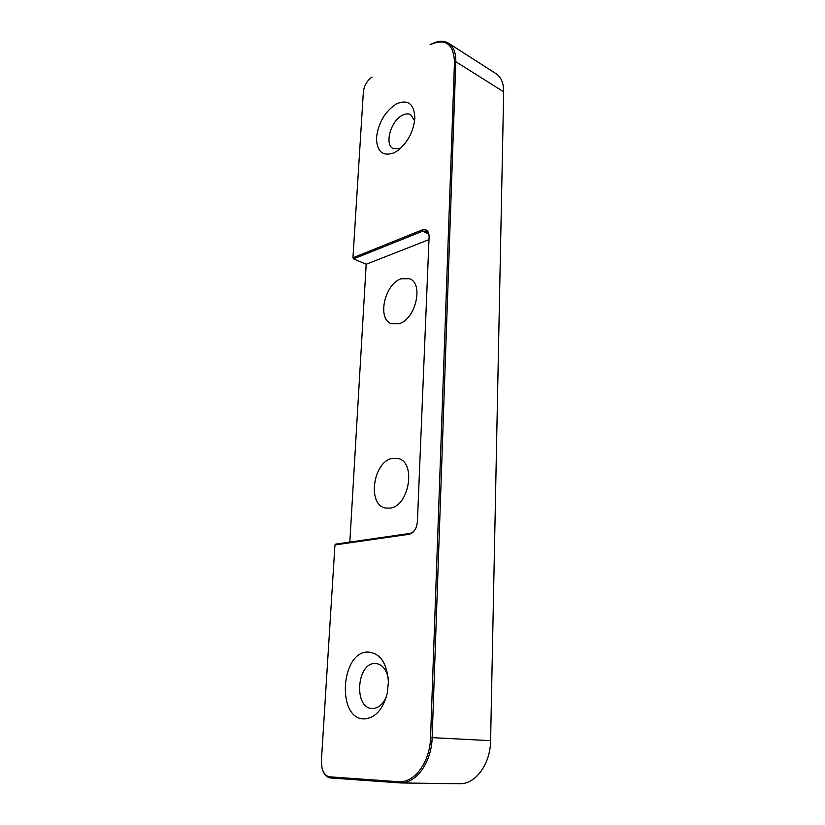 <?xml version="1.0" encoding="UTF-8"?>
<svg xmlns="http://www.w3.org/2000/svg" width="825" height="825" viewBox="0 0 825 825"><rect width="100%" height="100%" fill="white"/><g stroke="black" fill="none" stroke-linecap="round" stroke-linejoin="round"><path stroke-width="1.24" d="M394.041 152.842C382.594 156.729 376.747 151.645 376.478 137.569C378.448 122.492 385.162 111.22 396.608 103.775C408.076 99.113 414.15 103.867 414.851 118.027C413.624 131.216 408.076 141.962 398.197 150.284L394.041 152.842M414.624 120.821L410.737 114.727C408.406 113.479 405.704 113.633 402.61 115.16C390.823 120.512 384.058 144.653 393.257 148.644L400.311 148.552M364.341 718.915C336.466 719.513 340.642 651.564 367.847 652.049C380.077 653.008 386.935 662.908 388.4 681.739L387.399 692.608C383.233 709.191 375.55 717.956 364.341 718.915M388.162 677.593C386.131 669.219 382.171 664.548 376.293 663.558L374.932 663.506C356.709 662.98 353.554 708.046 372.034 708.51L372.663 708.531C378.448 708.252 383.027 704.303 386.409 696.671M392.473 458.36C373.261 461.216 366.857 504.776 385.409 508.004L390.06 508.128C409.365 506.22 416.347 461.938 398.093 458.494L392.473 458.36M401.187 278.767C384.584 283.872 376.829 319.223 391.442 323.751L399.001 323.751C415.625 319.43 423.978 283.449 409.561 278.726L401.187 278.767M372.075 77.076L371.632 77.333C366.919 80.809 364.155 85.687 363.361 91.977L352.956 257.782L422.039 229.989C426.515 228.742 428.876 230.948 429.103 236.61L417.409 521.802L416.656 526.113C414.996 530.836 412.418 533.569 408.911 534.311L334.94 544.933L321.379 760.99L322.049 768.281C323.575 773.489 326.164 776.346 329.825 776.841L398.248 781.708C414.202 783.482 430.073 762.166 430.557 737.56L454.493 61.669C453.441 43.612 445.283 37.991 430.021 44.787L430.691 44.416C437.611 40.662 443.572 40.27 448.552 43.24C453.554 46.633 455.967 52.79 455.802 61.71L432.145 737.632C431.65 762.197 416.192 783.76 400.166 782.935L330.547 777.954C326.906 777.49 324.235 774.768 322.513 769.777M400.166 782.935L459.381 783.75C475.406 784.544 490.493 764.053 490.597 740.664L503.673 91.833C503.693 83.191 501.167 77.148 496.083 73.703L448.552 43.24M428.979 239.642L366.187 264.237L349.841 542.077M334.94 544.933L335.734 544.118L409.695 533.445C412.17 532.991 414.212 531.259 415.821 528.237M429.103 236.589C429 233.846 428.093 232.031 426.36 231.124L422.678 231.175L353.574 258.895L366.187 264.237M353.574 258.895L352.956 257.782L353.574 258.895M430.557 737.56L490.597 740.664M503.673 91.833L455.802 61.71L454.493 61.669M428.701 234.011L422.678 231.175L422.039 229.989M408.911 534.311L409.695 533.445M430.691 44.416L430.021 44.787M398.991 782.884L398.248 781.708M329.825 776.841L330.547 777.954"/></g></svg>
